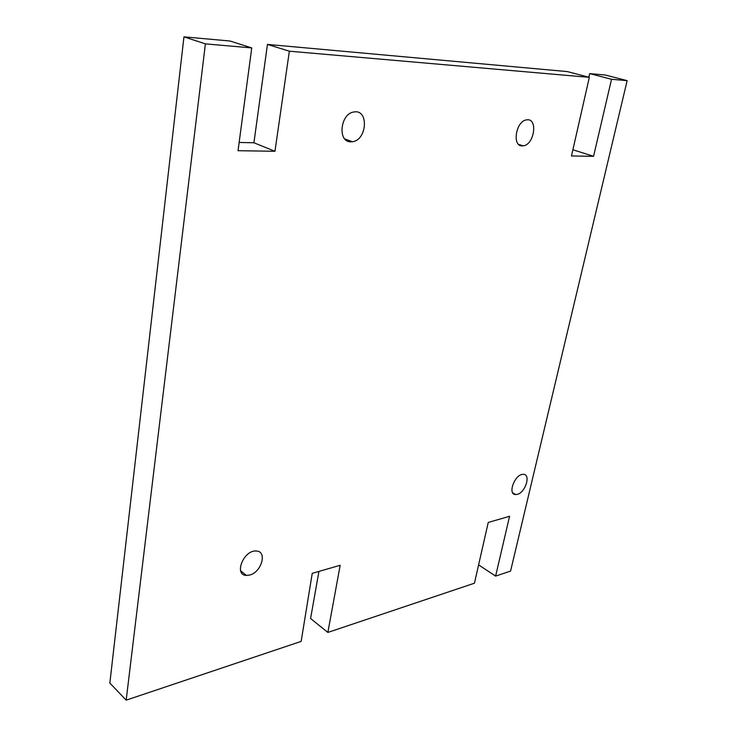 <?xml version="1.0" encoding="UTF-8"?>
<svg xmlns="http://www.w3.org/2000/svg" width="737" height="737" viewBox="0 0 737 737"><rect width="100%" height="100%" fill="white"/><g stroke="black" fill="none" stroke-linecap="round" stroke-linejoin="round"><path stroke-width="1.11" d="M522.247 145.88C511.69 146.396 515.983 120.711 526.706 119.864C538.268 117.763 534.38 145.042 523.132 145.834L522.247 145.88M249.622 575.063L246.361 575.431C233.472 575.182 243.818 549.664 256.292 551.036C267.559 551.119 261.598 572.317 249.622 575.063M350.876 141.817C337.26 142.388 340.19 113.351 354.064 111.969C369.099 109.094 367.054 140.417 352.314 141.734L350.876 141.817M517.245 494.37L515.734 494.573C507.056 494.877 514.914 473.698 523.27 474.361C531.174 474.02 525.536 492.592 517.245 494.37M627.15 80.646L510.575 571.074L495.614 576.104L509.571 516.287L488.244 522.45L474.444 583.207L327.864 632.429L340.172 565.279L312.239 573.358L301.157 641.393L126.174 700.15L205.393 43.87L251.75 47.914L238.033 150.698L274.965 151.288L289.355 51.194L589.333 77.348L571.479 155.968L593.561 156.308L611.535 79.283L627.15 80.646L605.344 75.036L589.655 73.608L611.535 79.283M588.835 77.219L589.655 73.608M593.561 156.308L572.889 149.758M589.333 77.348L567.361 71.59L267.448 44.413L289.355 51.194M274.965 151.288L253.915 142.766L267.448 44.413M239.129 142.453L253.915 142.766M251.75 47.914L230.027 41.023L183.955 36.85L205.393 43.87M126.174 700.15L109.85 683.061L183.955 36.85M327.864 632.429L310.581 618.527L318.918 571.433M495.614 576.104L478.608 564.883M523.132 145.834L518.636 144.369M246.361 575.431L240.64 570.779M352.314 141.734L344.833 138.961M515.734 494.573L512.694 492.777"/></g></svg>
